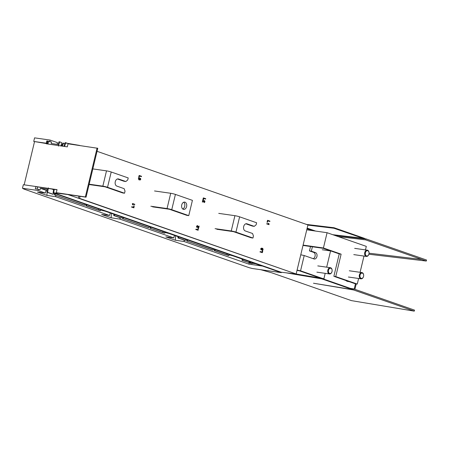 <?xml version="1.0" encoding="UTF-8"?>
<svg xmlns="http://www.w3.org/2000/svg" width="449" height="449" viewBox="0 0 449 449"><rect width="100%" height="100%" fill="white"/><g stroke="black" fill="none" stroke-linecap="round" stroke-linejoin="round"><path stroke-width="0.67" d="M307.935 224.927L97.051 151.313L307.935 224.932L296.155 273.98L307.935 224.932M78.923 196.146L78.423 198.228L79.563 198.363L80.051 196.314L79.563 198.368L296.155 273.98L281.141 272.234L53.599 192.789L53.863 191.701M296.155 273.985L78.429 198.205M174.498 235.461L173.712 237.886L165.844 236.898L175.351 240.221L175.587 235.837M175.351 240.221L184.152 241.528L184.169 240.114M178.146 236.735L177.894 237.925L184.831 240.344L185.499 240.44L185.807 239.407M186.874 239.783L186.655 240.984L212.422 249.981L213.09 250.076L213.398 249.038M214.465 249.414L214.246 250.615L226.206 254.791L226.874 254.886L227.16 253.842M173.712 237.886L119.945 219.118L111.139 217.799L101.642 214.487L109.505 215.469L55.743 196.701L55.76 195.287M47.106 190.438L46.191 190.32L45.304 193.059L37.435 192.071L46.937 195.388L55.743 196.701M45.304 193.059L37.952 190.494L22.45 188.277L24.88 189.124L23.561 188.939L249.139 267.683L252.198 268.48L281.321 272.644L53.599 193.143L261.963 265.993L248.869 264.124L184.152 241.528M119.945 219.118L119.962 217.703M111.139 217.799L111.38 213.427M110.297 213.045L109.505 215.469M114.624 214.555L114.36 215.61L113.692 215.514L113.939 214.319M113.692 215.514L120.624 217.933L121.292 218.029L121.606 216.996M122.672 217.367L122.454 218.573L148.215 227.564L148.883 227.66L149.197 226.627M150.263 226.998L150.039 228.204L161.999 232.38L162.667 232.475L162.953 231.431M150.039 228.204L162.667 232.475M150.712 228.3L150.948 227.239M122.454 218.573L148.883 227.66M123.121 218.669L123.357 217.608M114.36 215.61L121.292 218.029M53.072 193.07L53.684 189.152M226.116 254.763L228.777 255.554M229.787 254.69L229.72 254.97L233.547 256.031M249.425 261.615L249.318 262.895M248.869 264.124L249.156 262.833L250.194 262.985M226.874 254.886L214.914 250.71L215.15 249.65M186.655 240.984L213.09 250.076M187.323 241.079L187.559 240.019M178.825 236.971L178.567 238.021L185.499 240.44M242.903 259.342L242.634 260.386L241.966 260.291L242.224 259.101M250.385 261.952L250.166 263.153L252.046 263.675L252.321 262.626M250.834 263.249L251.07 262.188M249.318 261.576L249.01 262.614L242.634 260.386M241.966 260.291L249.01 262.614M250.166 263.153L252.046 263.675M214.914 250.71L214.246 250.615M177.894 237.925L178.567 238.021M161.915 232.346L164.575 233.138M165.597 232.285L165.524 232.56L169.077 233.525M252.153 263.266L255.532 263.748M97.714 209.936L100.374 210.727M101.395 209.868L101.322 210.149L104.87 211.114M46.937 195.388L47.106 192.267M37.952 190.494L38.3 189.231L40.028 189.832L40.432 188.311L46.191 190.32M40.432 188.311L47.212 189.282L46.943 192.211L47.611 192.307L48.397 187.867M86.056 204.587L85.838 205.788L97.798 209.964L98.466 210.059L98.752 209.015M53.583 193.25L53.274 194.282L52.606 194.187L46.943 192.211M54.649 193.62L54.43 194.827L84.014 205.154L84.681 205.249L84.99 204.211M85.838 205.788L86.505 205.883L86.741 204.823M86.505 205.883L98.466 210.059M54.43 194.827L84.681 205.249M55.098 194.922L55.334 193.861M53.274 194.282L47.611 192.307M51.607 188.99L53.599 189.686M37.127 189.063L37.587 187.11L35.869 186.509L23.348 184.719L22.45 188.277M47.212 189.282L47.981 189.416M53.599 193.143L53.661 192.806M53.661 192.795L54.312 189.242M281.321 272.644L281.411 272.262M102.989 210.733L102.653 210.379M165.299 232.801L165.541 232.498M167.191 233.143L166.854 232.79M48.206 142.889L47.392 142.602M64.583 146.458L65.706 142.72L67.558 143.366M61.092 145.268L61.956 145.846L60.901 145.695M57.141 144.337L57.41 142.63L50.058 140.066L34.556 137.854L33.742 141.441L46.264 143.225L47.976 143.826L48.543 141.525L46.814 140.924L51.523 141.951L48.543 141.525M65.706 142.72L65.178 142.642L63.96 146.368M58.421 146.105L59.717 141.878L61.564 142.524L61.232 144.337L62.933 144.926L63.388 143.164L62.72 143.068L62.231 144.685M59.717 141.878L59.049 141.783L57.972 144.455L58.763 144.516M63.388 143.164L64.841 143.669M62.018 145.594L62.787 145.701L62.686 146.183M62.787 145.701L61.036 145.094L60.851 145.914M57.972 144.455L51.192 143.489L51.523 141.951M47.976 143.826L33.742 141.441M46.814 140.924L46.264 143.225L46.78 141.093L47.661 141.401L47.184 143.551M50.058 140.066L49.794 141.351M38.3 189.231L35.319 188.804L35.869 186.509M253.073 263.395L253.202 263.002L252.484 262.682M249.908 262.946L250.166 261.874M253.202 263.002L254.039 263.294M98.488 209.986L100.531 210.688L99.644 210.643M162.69 232.397L164.744 233.098L163.846 233.059M226.897 254.808L228.956 255.515L228.053 255.47M79.596 145.493L79.973 145.543M65.296 144.084L65.548 143.023L79.613 145.42M53.599 192.789L67.827 194.529L78.423 198.228M267.032 223.596L266.672 223.883L268.805 224.573M268.856 224.382L268.536 223.293L268.418 224.079M267.795 220.42L267.525 220.324L267.06 222.266L267.694 220.829M267.946 220.919L269.557 221.424M262.171 252.175L262.278 250.615L261.924 252.091M260.313 251.586L259.943 251.906L262.076 252.591M261.122 249.543L260.897 248.869L261.346 248.477L261.75 249.391L262.339 248.667L262.631 249.464L262.087 249.925L262.3 250.318M261.784 249.133L262.339 248.667M262.76 249.818L262.912 248.971M262.474 248.275L261.767 248.6M261.481 248.101L260.678 248.802L261.065 249.767M203.066 200.187L202.825 199.985L202.331 202.039L202.959 200.636M202.942 200.608L204.132 202.6M204.581 202.145L204.744 201.247M204.553 200.765L204.301 200.58L204.475 201.724L203.969 202.179M203.588 198.003L203.318 197.914L202.853 199.856L203.492 198.419M203.739 198.503L205.35 199.008M196.971 227.166L196.701 226.414L197.206 225.959L198.396 227.991M198.503 227.548L198.845 226.1L198.335 227.115M197.324 225.578L196.488 226.335L196.909 227.418M196.106 229.175L195.742 229.49L197.869 230.174M197.987 229.77L198.357 228.238L198.138 230.27L196.022 229.529L196.118 229.119L197.987 229.77L198.071 228.199L197.717 229.675M133.067 204.16L134.431 204.576M132.651 203.599L132.326 203.751L132.64 204.839L132.764 204.054M133.785 207.348L134.156 205.816L133.937 207.848L131.821 207.112L131.916 206.697L133.785 207.348L133.869 205.777L133.516 207.258M131.905 206.753L131.535 207.068L133.667 207.758M139.386 175.581L139.117 175.492L138.651 177.434L139.291 175.997M139.538 176.081L141.149 176.586M140.397 178.41L140.155 178.186L140.284 179.263L139.83 179.656L139.426 178.741L138.836 179.465L138.55 178.668L139.095 178.208M139.179 177.855L138.337 178.59L138.988 179.897M139.409 179.471L139.981 180.077M140.402 179.645L140.548 178.865M218.736 213.376L234.917 215.688A3.424 0.331 -166.5 0 1 239.62 216.828L256.626 222.76L256.138 224.797L254.257 226.352L246.972 223.81A3.682 2.548 98.1 0 0 246.636 223.725A3.682 2.548 98.1 0 0 243.684 226.526A3.682 2.548 98.1 0 0 245.261 230.938L252.546 233.486L253.444 236.006L252.955 238.043L251.075 237.774L233.547 231.656L216.805 229.265M254.257 226.352L252.377 226.083L245.822 223.798M252.955 238.043L235.95 232.105A3.424 0.331 13.5 0 0 231.246 230.971L215.065 228.659M92.825 168.908L106.508 170.861A3.424 0.331 -166.5 0 1 111.212 172.001L128.218 177.933L127.729 179.97L125.849 181.525L118.564 178.983A3.682 2.548 98.1 0 0 118.227 178.898A3.682 2.548 98.1 0 0 115.275 181.699A3.682 2.548 98.1 0 0 116.852 186.111L124.137 188.659L125.035 191.179L124.547 193.216L122.667 192.947L105.139 186.829L89.076 184.533M125.849 181.525L123.969 181.256L117.413 178.971M124.547 193.216L107.541 187.284A3.424 0.331 13.5 0 0 102.843 186.144L89.16 184.191M253.157 263.153L254.381 263.35M271.6 272.756L351.427 300.622L271.6 272.756L260.684 269.692M321.781 278.857L321.905 278.346L323.465 278.61L324.156 278.851L324.071 279.216L352.622 289.184L352.527 289.594L321.781 278.857L285.744 272.768M352.527 289.594L313.481 283.229L353.61 289.97L353.857 288.954L414.522 310.13L414.275 311.146L353.61 289.97M351.427 300.622L414.275 311.146M354.199 289.072L355.462 283.819M354.918 289.324L356.214 283.925M368.859 254.235L426.303 261.049L426.55 260.027L365.884 238.851L365.638 239.873L338.249 236.606M421.751 259.46L369.044 253.208M350.787 288.544L353.829 289.055M353.857 288.954L350.198 288.337M295.863 273.952L321.905 278.346M426.303 261.049L365.638 239.873M365.884 238.851L364.74 238.716M362.887 238.245L332.76 234.692M306.459 224.416L334.05 227.738L364.801 238.47L364.7 238.879L333.933 228.249L307.891 225.112M307.167 228.126L315.619 231.072M312.403 230.612L307.021 228.732M334.578 235.327L364.7 238.879M334.05 227.738L333.933 228.249M267.043 223.54L268.698 224.118L268.822 223.338L269.074 224.668L266.953 223.928L267.043 223.54M152.598 206.849L169.346 209.245L186.868 215.363L188.754 215.632L171.748 209.694A3.424 0.331 13.5 0 0 167.045 208.555L150.864 206.243M183.708 202.23A3.682 2.548 -81.9 0 1 184.713 206.327A3.682 2.548 -81.9 0 1 182.743 208.998M154.529 190.965L170.715 193.278A3.424 0.331 -166.5 0 1 175.413 194.411L192.419 200.349L188.754 215.632M181.738 204.901A3.682 2.548 98.1 0 0 183.647 209.397A3.682 2.548 98.1 0 0 186.593 206.596A3.682 2.548 98.1 0 0 184.685 202.101A3.682 2.548 98.1 0 0 181.738 204.901M331.491 272.717A2.683 1.858 -81.9 0 1 328.842 272.824A2.683 1.858 -81.9 0 1 329.044 269.046A2.683 1.858 -81.9 0 1 330.975 268.317A2.683 1.858 -81.9 0 1 332.137 270.365A2.683 1.858 -81.9 0 1 331.918 271.898A2.683 1.858 -81.9 0 1 331.491 272.717M331.895 271.959A3.16 2.183 -81.9 0 1 331.873 272.032A3.16 2.183 -81.9 0 1 331.368 272.992A3.16 2.183 -81.9 0 1 329.482 273.957A3.16 2.183 -81.9 0 1 327.792 271.931A3.16 2.183 -81.9 0 1 328.494 268.676A3.16 2.183 -81.9 0 1 330.374 267.705A3.16 2.183 -81.9 0 1 332.131 270.231A3.16 2.183 -81.9 0 1 332.131 270.298M368.393 255.172A2.683 1.858 -81.9 0 1 365.744 255.279A2.683 1.858 -81.9 0 1 365.946 251.502A2.683 1.858 -81.9 0 1 367.877 250.772A2.683 1.858 -81.9 0 1 369.039 252.821A2.683 1.858 -81.9 0 1 368.82 254.353A2.683 1.858 -81.9 0 1 368.393 255.172M368.797 254.415A3.16 2.183 -81.9 0 1 368.775 254.488A3.16 2.183 -81.9 0 1 368.27 255.447A3.16 2.183 -81.9 0 1 366.384 256.413A3.16 2.183 -81.9 0 1 364.695 254.387A3.16 2.183 -81.9 0 1 365.396 251.131A3.16 2.183 -81.9 0 1 367.276 250.16A3.16 2.183 -81.9 0 1 369.033 252.68A3.16 2.183 -81.9 0 1 369.033 252.753M363.017 277.583A2.683 1.858 -81.9 0 1 360.373 277.69A2.683 1.858 -81.9 0 1 360.575 273.918A2.683 1.858 -81.9 0 1 362.506 273.183A2.683 1.858 -81.9 0 1 363.662 275.237A2.683 1.858 -81.9 0 1 363.443 276.769A2.683 1.858 -81.9 0 1 363.017 277.583M363.421 276.831A3.16 2.183 -81.9 0 1 363.398 276.898A3.16 2.183 -81.9 0 1 362.893 277.858A3.16 2.183 -81.9 0 1 361.007 278.829A3.16 2.183 -81.9 0 1 359.318 276.803A3.16 2.183 -81.9 0 1 360.019 273.548A3.16 2.183 -81.9 0 1 361.905 272.577A3.16 2.183 -81.9 0 1 363.656 275.097A3.16 2.183 -81.9 0 1 363.662 275.17M345.848 280.485A7.633 5.276 98.1 0 0 347.229 281.31A7.633 5.276 98.1 0 0 347.919 281.478L349.053 281.635A7.633 5.276 -81.9 0 1 348.357 281.467A7.633 5.276 -81.9 0 1 347.548 281.074M267.34 222.306L267.806 220.364L269.922 221.104L269.827 221.514L267.958 220.863L267.34 222.306M262.811 250.738L262.345 252.686L260.224 251.945L260.325 251.53L262.194 252.186L262.811 250.738M261.178 248.909L261.284 249.97L260.964 248.841L261.728 248.129L262.053 248.701L262.716 248.303L263.125 249.582L262.295 250.362L262.912 249.504L262.626 248.712L262.031 249.453L261.627 248.516L261.178 248.909M203.105 200.029L204.25 202.218L204.755 201.764L204.598 200.63L204.969 201.848L204.149 202.611L203.229 200.647L202.611 202.084L203.105 200.029M203.756 198.452L203.386 199.985L203.605 197.953L205.721 198.694L205.62 199.103L203.756 198.452M198.638 228.193L197.493 226.004L196.982 226.459L197.145 227.592L196.774 226.375L197.594 225.611L198.514 227.576L199.132 226.139L198.638 228.193M134.7 204.671L133.044 204.093L132.921 204.879L132.668 203.549L134.79 204.289L134.7 204.671M138.932 177.473L139.403 175.531L141.519 176.272L141.418 176.682L139.549 176.03L138.932 177.473M140.565 179.303L140.458 178.247L140.784 179.37L140.015 180.088L139.69 179.51L139.027 179.909L138.618 178.635L139.448 177.855L138.831 178.708L139.117 179.505L139.712 178.758L140.116 179.695L140.565 179.303M303.092 245.087L323.42 247.994L341.122 254.162L339.242 253.893L323.274 248.331L303.013 245.435M339.242 253.893L333.865 276.309L355.384 283.807L357.269 284.077L335.745 276.578L341.122 254.162M365.464 249.902L366.305 246.383L327.085 232.711L306.762 229.809M327.085 232.711L323.42 247.994M363.982 256.07L360.087 272.319M358.605 278.487L357.269 284.077M335.745 276.578L333.865 276.309M312.392 246.776L311.337 251.171L309.456 250.901L310.506 246.507M320.26 278.071L299.674 270.899L297.036 270.332M309.456 250.901L313.655 252.366A3.261 2.256 -81.9 0 1 315.046 256.272A3.261 2.256 -81.9 0 1 313.217 258.675M313.655 252.366L315.535 252.635A3.261 2.256 98.1 0 1 316.932 256.542A3.261 2.256 98.1 0 1 314.317 259.022A3.261 2.256 98.1 0 1 314.019 258.95L304.22 255.537L300.763 254.796M304.22 255.537L300.555 270.82L323.42 278.784M297.092 270.074L300.555 270.82M315.535 252.635L311.337 251.171M330.576 250.935L326.676 267.177M325.199 273.346L323.903 278.762M57.001 189.781L54.284 189.383M53.661 189.293L36.756 186.818M46.365 143.433L46.281 143.781L67.305 146.857L68.04 143.803L97.775 148.288L86.04 197.19L56.984 192.941L56.299 192.7L57.034 189.641L36.06 186.576M24.156 184.836L34.522 141.665M46.404 143.276L46.831 141.491L47.51 141.732M97.096 148.052L85.355 196.948L86.04 197.19M85.355 196.948L56.299 192.7M231.246 230.971L234.917 215.688M239.62 216.828L235.95 232.105M246.972 223.81L246.293 223.714M102.843 186.144L106.508 170.861M111.212 172.001L107.541 187.284M118.564 178.983L117.885 178.887M167.045 208.555L170.715 193.278M175.413 194.411L171.748 209.694M100.531 210.688L100.761 209.717M164.744 233.098L164.974 232.133M228.956 255.515L229.186 254.549M316.876 272.156L329.482 273.957M317.774 265.903L330.374 267.705M322.253 249.745L330.862 250.974M353.778 254.611L366.384 256.413M354.676 248.359L367.276 250.16M348.407 277.027L361.007 278.829M349.3 270.775L361.905 272.577"/></g></svg>
